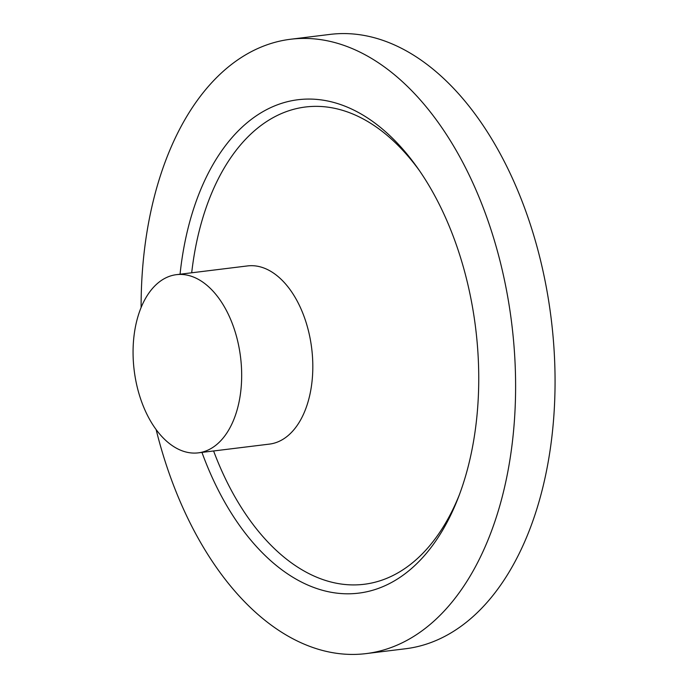 <?xml version="1.0" encoding="UTF-8"?>
<svg xmlns="http://www.w3.org/2000/svg" width="688" height="688" viewBox="0 0 688 688"><rect width="100%" height="100%" fill="white"/><g stroke="black" fill="none" stroke-linecap="round" stroke-linejoin="round"><path stroke-width="1.03" d="M156.116 429.544A309.488 184.78 -97 0 0 366.128 653.6L405.576 648.75A309.488 184.78 -97 0 0 553.969 414.228A309.488 184.78 -97 0 0 444.121 78.922A309.488 184.78 -97 0 0 330.051 34.4L290.594 39.25A309.488 184.78 -97 0 0 141.109 307.502M366.128 653.6A309.488 184.78 -97 0 0 514.512 419.078A309.488 184.78 -97 0 0 404.673 83.773A309.488 184.78 -97 0 0 290.594 39.25M201.954 452.403A248.566 148.41 -97 0 0 458.251 497.716A248.566 148.41 -97 0 0 417.736 168.182A248.566 148.41 -97 0 0 389.649 135.476A248.566 148.41 -97 0 0 180.05 274.22M419.517 170.736A240.439 143.56 -97 0 0 394.112 141.573A240.439 143.56 -97 0 0 191.694 272.792M213.598 450.967A240.439 143.56 -97 0 0 459.36 494.801M198.325 452.85L269.464 444.104A89.758 53.595 -97 0 0 312.498 376.087A89.758 53.595 -97 0 0 280.644 278.838A89.758 53.595 -97 0 0 247.56 265.921L176.412 274.667A89.758 53.595 -97 0 0 134.177 370.299A89.758 53.595 -97 0 0 198.325 452.85A89.758 53.595 -97 0 0 241.359 384.833A89.758 53.595 -97 0 0 209.496 287.584A89.758 53.595 -97 0 0 176.412 274.667"/></g></svg>

